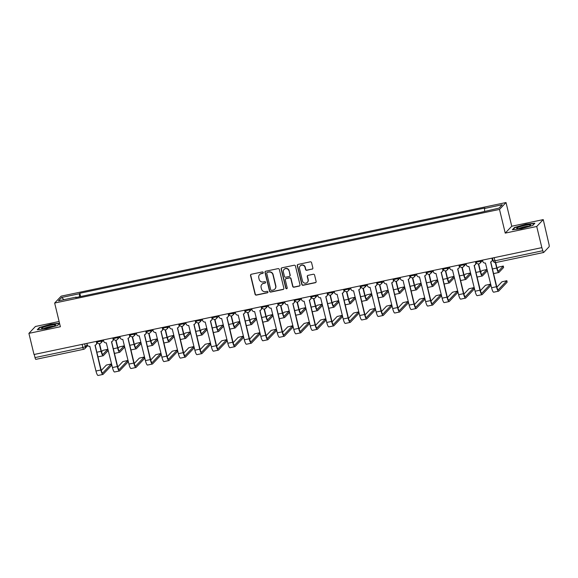 <?xml version="1.0" encoding="UTF-8"?>
<svg xmlns="http://www.w3.org/2000/svg" width="578" height="578" viewBox="0 0 578 578"><rect width="100%" height="100%" fill="white"/><g stroke="black" fill="none" stroke-linecap="round" stroke-linejoin="round"><path stroke-width="0.87" d="M263.25 272.513A0.759 0.737 -136.5 0 0 262.347 271.935L251.329 274.254A1.084 1.048 -136.5 0 0 250.541 275.511L255.086 294.289A1.084 1.048 -136.5 0 0 256.372 295.112L267.397 292.793A0.759 0.737 -136.5 0 0 267.946 291.912A0.759 0.737 -136.5 0 0 267.043 291.334L265.613 291.63A3.468 3.36 -136.5 0 1 261.487 288.993L261.111 287.425A3.468 3.36 -136.5 0 1 263.619 283.393L265.049 283.09A0.759 0.737 -136.5 0 0 265.598 282.209A0.759 0.737 -136.5 0 0 264.695 281.631L263.272 281.934A3.468 3.36 -136.5 0 1 259.139 279.29L258.763 277.729A3.468 3.36 -136.5 0 1 261.278 273.69L262.701 273.394A0.759 0.737 -136.5 0 0 263.25 272.513M312.069 269.196A1.084 1.048 -136.5 0 0 312.857 267.932L311.578 262.665A1.084 1.048 -136.5 0 0 310.292 261.841L298.053 264.421A1.084 1.048 -136.5 0 0 297.265 265.678L301.81 284.448A1.084 1.048 -136.5 0 0 303.096 285.279L315.335 282.7A1.084 1.048 -136.5 0 0 316.123 281.443L314.584 275.077A1.084 1.048 -136.5 0 0 313.29 274.254L308.06 275.352A1.084 1.048 -136.5 0 0 307.272 276.616L308.038 279.774A2.897 2.803 -136.5 0 1 304.548 283.09A2.897 2.803 -136.5 0 1 302.489 280.937L299.498 268.582A2.897 2.803 -136.5 0 1 302.98 265.259A2.897 2.803 -136.5 0 1 305.047 267.412L305.545 269.471A1.084 1.048 -136.5 0 0 306.831 270.294L312.257 268.994A1.084 1.048 -136.5 0 0 312.691 268.792M499.5 209.417L505.237 233.115L536.724 226.482L541.839 247.63L34.015 354.509L28.9 333.369L60.387 326.736L54.657 303.045L499.5 209.417L506.025 202.538L61.174 296.16L54.657 303.045M279.326 269.456A1.084 1.048 -136.5 0 0 278.032 268.633L265.793 271.205A1.084 1.048 -136.5 0 0 265.013 272.469L269.55 291.24A1.084 1.048 -136.5 0 0 270.844 292.063L283.083 289.491A1.084 1.048 -136.5 0 0 283.863 288.227L279.326 269.456M281.927 267.809L294.166 265.237A1.084 1.048 -136.5 0 1 295.452 266.061L299.996 284.831A1.084 1.048 -136.5 0 1 299.209 286.096L293.971 287.201A1.084 1.048 -136.5 0 1 292.685 286.37L290.842 278.762A1.084 1.048 -136.5 0 0 289.549 277.931L286.074 278.668A1.084 1.048 -136.5 0 0 285.294 279.925L287.208 287.851A0.759 0.737 -136.5 0 1 286.298 288.725A0.759 0.737 -136.5 0 1 285.756 288.162L281.139 269.073A1.084 1.048 -136.5 0 1 281.927 267.809M536.724 226.482L543.241 219.604L548.963 244.241A2.211 0.462 78.1 0 1 549.1 246.77L543.717 252.449A2.211 0.462 78.1 0 1 543.66 252.485L495.794 262.556A2.211 0.462 -101.9 0 1 494.963 260.801L542.829 250.722A2.211 0.462 78.1 0 0 543.66 252.485M59.122 321.498L35.417 326.483L28.9 333.369M543.241 219.604L511.754 226.229L506.025 202.538M541.839 247.63L542.829 250.722M35.894 359.328A2.211 0.462 -101.9 0 1 35.836 359.364A2.211 0.462 -101.9 0 1 35.005 357.601L82.871 347.53L85.363 346.684L87.22 344.719M34.239 354.466L35.005 357.601M76.361 297.446L76.18 297.106L58.436 300.842L61.629 297.475L79.381 293.74L79.54 296.781M484.639 211.143L484.494 208.47L484.942 208.001L79.822 293.263L79.381 293.74M484.494 208.47L502.246 204.735L499.052 208.109L480.853 212.314L75.74 297.576L76.18 297.106M59.541 323.239L50.654 324.244L39.398 327.509L37.281 329.742L46.421 328.716L57.677 325.45L59.585 323.434M505.237 233.115L511.754 226.229M534.86 223.224L525.727 224.257L514.471 227.522L512.346 229.755L521.486 228.729L532.743 225.463L534.86 223.224M80.617 296.55L79.822 293.263M61.629 297.475L63.999 299.671M39.506 327.928L39.398 327.509M514.572 227.949L514.471 227.522M263.163 273.076A0.759 0.737 -136.5 0 1 262.889 273.192L261.466 273.495A3.468 3.36 -136.5 0 0 259.753 274.442L259.565 274.644M261.913 284.347L262.101 284.145A3.468 3.36 -136.5 0 1 263.814 283.191L265.237 282.888A0.759 0.737 -136.5 0 0 265.504 282.772M250.895 274.456A1.084 1.048 -136.5 0 0 250.736 275.309L255.274 294.086A1.084 1.048 -136.5 0 0 256.567 294.91L267.585 292.591A0.759 0.737 -136.5 0 0 267.852 292.475M265.367 271.407A1.084 1.048 -136.5 0 0 265.201 272.267L269.745 291.037A1.084 1.048 -136.5 0 0 271.031 291.861L283.271 289.289A1.084 1.048 -136.5 0 0 283.704 289.087M267.289 272.426A0.759 0.737 -136.5 0 0 266.74 273.307L270.728 289.788A0.759 0.737 -136.5 0 0 271.631 290.366L273.134 290.048A3.468 3.36 -136.5 0 0 275.648 286.016L272.924 274.745A3.468 3.36 -136.5 0 0 268.792 272.108L267.484 272.224A0.759 0.737 -136.5 0 0 267.108 272.433L266.92 272.635M274.846 289.094L275.034 288.892A3.468 3.36 -136.5 0 0 275.836 285.814L275.648 286.016M267.484 272.224L268.987 271.906A3.468 3.36 -136.5 0 1 273.112 274.55L275.836 285.814M285.539 278.964L285.734 278.762A1.084 1.048 -136.5 0 1 286.269 278.466L289.744 277.736A1.084 1.048 -136.5 0 1 291.03 278.56L292.873 286.175A1.084 1.048 -136.5 0 0 294.159 286.999L299.397 285.893A1.084 1.048 -136.5 0 0 299.83 285.691M281.493 268.019A1.084 1.048 -136.5 0 0 281.327 268.871L285.951 287.96A0.759 0.737 -136.5 0 0 287.121 288.415M288.928 270.858A2.897 2.803 -136.5 0 0 284.051 269.449A2.897 2.803 -136.5 0 0 283.379 272.028L284.434 276.378A1.084 1.048 -136.5 0 0 285.72 277.209L289.195 276.472A1.084 1.048 -136.5 0 0 289.983 275.215L289.123 270.656A2.897 2.803 -136.5 0 0 284.239 269.247L284.051 269.449M289.73 276.176L289.925 275.973A1.084 1.048 -136.5 0 0 290.17 275.012L289.983 275.215M289.123 270.656L290.17 275.012M300.163 266.003L300.358 265.801A2.897 2.803 -136.5 0 1 305.235 267.209L305.733 269.269A1.084 1.048 -136.5 0 0 307.019 270.099L312.257 268.994M307.366 282.346L307.554 282.151A2.897 2.803 -136.5 0 0 308.226 279.571L308.038 279.774M307.626 275.562A1.084 1.048 -136.5 0 0 307.46 276.414L308.226 279.571M297.619 264.623A1.084 1.048 -136.5 0 0 297.46 265.475L301.998 284.253A1.084 1.048 -136.5 0 0 303.291 285.077L315.53 282.498A1.084 1.048 -136.5 0 0 315.964 282.295M107.696 349.3L107.992 350.767L107.696 349.3L102.797 350.413L101.518 351.764M99.25 343.744L101.085 351.323A5.578 1.163 78.1 0 0 103.195 355.766A5.578 1.163 78.1 0 0 103.346 355.672L107.992 350.767M107.66 349.387L103.014 354.292A4.14 0.86 -101.9 0 1 102.898 354.365A4.14 0.86 -101.9 0 1 101.331 351.063L99.553 343.715M97.892 356.554A5.578 1.163 78.1 0 0 98.332 356.785L103.195 355.766M111.243 363.967L111.54 365.433L111.243 363.967L106.345 365.072L101.266 370.44M86.895 343.383L87.199 344.618A2.211 2.139 -136.5 0 0 89.821 346.301L95.97 371.025A5.578 1.163 78.1 0 0 98.079 375.462L102.942 374.443A5.578 1.163 78.1 0 0 103.094 374.349L111.54 365.433M96.598 341.338L96.851 342.378A2.211 2.139 43.5 0 1 96.338 344.344L96.093 344.604A2.211 2.139 -136.5 0 0 96.598 342.638L96.851 342.378M111.207 364.053L102.754 372.969A4.14 0.86 -101.9 0 1 102.646 373.034A4.14 0.86 -101.9 0 1 101.078 369.739L95.139 345.174M96.093 344.604A2.211 2.139 -136.5 0 1 95.002 345.211L100.832 369.999A5.578 1.163 78.1 0 0 102.942 374.443M96.302 341.403L96.598 342.638M124.183 345.832L124.48 347.299L124.183 345.832L119.285 346.945L117.999 348.296M115.737 340.269L117.572 347.855A5.578 1.163 78.1 0 0 119.682 352.298A5.578 1.163 78.1 0 0 119.827 352.204L124.48 347.299M124.14 345.919L119.494 350.824A4.14 0.86 -101.9 0 1 119.386 350.889A4.14 0.86 -101.9 0 1 117.818 347.595L116.041 340.247M114.372 353.086A5.578 1.163 78.1 0 0 114.82 353.317L119.682 352.298M140.664 342.364L140.96 343.831L140.664 342.364L135.765 343.469L134.486 344.828M132.218 336.801L134.053 344.387A5.578 1.163 78.1 0 0 136.162 348.83A5.578 1.163 78.1 0 0 136.314 348.736L140.96 343.831M140.627 342.451L135.982 347.356A4.14 0.86 -101.9 0 1 135.866 347.421A4.14 0.86 -101.9 0 1 134.298 344.127L132.521 336.779M130.859 349.618A5.578 1.163 78.1 0 0 131.3 349.849L136.162 348.83M42.021 328.593A7.174 0.997 -13.6 0 0 49.051 327.603A7.174 0.997 -13.6 0 0 55.409 325.291A7.174 0.997 -13.6 0 0 55.156 324.785A7.174 0.997 -13.6 0 0 46.442 326.223A7.174 0.997 -13.6 0 0 41.883 328.564A7.174 0.997 -13.6 0 0 42.021 328.593M37.852 329.677L39.738 327.69L50.64 324.525L59.498 323.528L57.677 325.45M53.653 326.202A5.433 0.759 -13.6 0 0 48.646 326.924A5.433 0.759 -13.6 0 0 43.863 328.564M517.093 228.606A7.174 0.997 -13.6 0 0 524.123 227.616A7.174 0.997 -13.6 0 0 530.481 225.304A7.174 0.997 -13.6 0 0 530.221 224.799A7.174 0.997 -13.6 0 0 521.508 226.236A7.174 0.997 -13.6 0 0 516.949 228.577A7.174 0.997 -13.6 0 0 517.093 228.606M512.917 229.69L514.803 227.703L525.713 224.539L534.563 223.541L532.743 225.463M528.718 226.215A5.433 0.759 -13.6 0 0 523.711 226.937A5.433 0.759 -13.6 0 0 518.928 228.577M127.731 360.499L128.027 361.965L127.731 360.499L122.832 361.604L117.746 366.972M103.383 339.915L103.679 341.15A2.211 2.139 -136.5 0 0 106.309 342.826L112.457 367.55A5.578 1.163 78.1 0 0 114.567 371.994L119.422 370.975A5.578 1.163 78.1 0 0 119.574 370.881L128.027 361.965M113.078 337.87L113.331 338.91A2.211 2.139 43.5 0 1 112.818 340.876L112.573 341.136A2.211 2.139 -136.5 0 0 113.086 339.17L113.331 338.91M127.687 360.585L119.241 369.501A4.14 0.86 -101.9 0 1 119.126 369.566A4.14 0.86 -101.9 0 1 117.565 366.271L111.619 341.706M112.573 341.136A2.211 2.139 -136.5 0 1 111.482 341.743L117.32 366.531A5.578 1.163 78.1 0 0 119.422 370.975M112.782 337.935L113.086 339.17M144.211 357.031L144.507 358.497L144.211 357.031L139.312 358.136L134.233 363.497M119.863 336.439L120.166 337.682A2.211 2.139 -136.5 0 0 122.789 339.358L128.937 364.082A5.578 1.163 78.1 0 0 131.047 368.526L135.909 367.5A5.578 1.163 78.1 0 0 136.061 367.413L144.507 358.497M129.566 334.402L129.819 335.442A2.211 2.139 43.5 0 1 129.306 337.4L129.06 337.66A2.211 2.139 -136.5 0 0 129.566 335.702L129.819 335.442M144.175 357.11L135.722 366.033A4.14 0.86 -101.9 0 1 135.613 366.098A4.14 0.86 -101.9 0 1 134.045 362.803L128.106 338.238M129.06 337.66A2.211 2.139 -136.5 0 1 127.969 338.267L133.8 363.063A5.578 1.163 78.1 0 0 135.909 367.5M129.27 334.46L129.566 335.702M157.151 338.896L157.447 340.363L157.151 338.896L152.252 340.001L150.966 341.352M148.705 333.333L150.54 340.919A5.578 1.163 78.1 0 0 152.65 345.355A5.578 1.163 78.1 0 0 152.794 345.268L157.447 340.363M157.108 338.983L152.462 343.888A4.14 0.86 -101.9 0 1 152.354 343.953A4.14 0.86 -101.9 0 1 150.786 340.652L149.008 333.311M147.339 346.15A5.578 1.163 78.1 0 0 147.787 346.381L152.65 345.355M173.631 335.428L173.927 336.895L173.631 335.428L168.733 336.533L167.454 337.884M165.185 329.865L167.02 337.444A5.578 1.163 78.1 0 0 169.13 341.887A5.578 1.163 78.1 0 0 169.282 341.8L173.927 336.895M173.595 335.515L168.942 340.42A4.14 0.86 -101.9 0 1 168.834 340.485A4.14 0.86 -101.9 0 1 167.266 337.184L165.489 329.836M163.827 342.682A5.578 1.163 78.1 0 0 164.268 342.913L169.13 341.887M190.111 331.96L190.415 333.427L190.111 331.96L185.22 333.065L183.934 334.416M181.673 326.397L183.508 333.976A5.578 1.163 78.1 0 0 185.61 338.419A5.578 1.163 78.1 0 0 185.762 338.332L190.415 333.427M190.075 332.039L185.43 336.945A4.14 0.86 -101.9 0 1 185.321 337.017A4.14 0.86 -101.9 0 1 183.753 333.716L181.976 326.368M180.307 339.207A5.578 1.163 78.1 0 0 180.755 339.445L185.61 338.419M160.698 353.555L160.995 355.022L160.698 353.555L155.8 354.668L150.714 360.029M136.35 332.971L136.646 334.214A2.211 2.139 -136.5 0 0 139.276 335.89L145.425 360.614A5.578 1.163 78.1 0 0 147.535 365.058L152.39 364.032A5.578 1.163 78.1 0 0 152.541 363.945L160.995 355.022M146.046 330.934L146.299 331.967A2.211 2.139 43.5 0 1 145.786 333.932L145.54 334.192A2.211 2.139 -136.5 0 0 146.053 332.234L146.299 331.967M160.655 353.642L152.209 362.565A4.14 0.86 -101.9 0 1 152.093 362.63A4.14 0.86 -101.9 0 1 150.533 359.328L144.587 334.77M145.54 334.192A2.211 2.139 -136.5 0 1 144.449 334.799L150.28 359.588A5.578 1.163 78.1 0 0 152.39 364.032M145.75 330.992L146.053 332.234M177.179 350.087L177.475 351.554L177.179 350.087L172.28 351.2L167.201 356.561M152.83 329.503L153.134 330.739A2.211 2.139 -136.5 0 0 155.757 332.422L161.905 357.146A5.578 1.163 78.1 0 0 164.015 361.59L168.877 360.564A5.578 1.163 78.1 0 0 169.029 360.477L177.475 351.554M162.534 327.459L162.779 328.499A2.211 2.139 43.5 0 1 162.274 330.464L162.028 330.724A2.211 2.139 -136.5 0 0 162.534 328.759L162.779 328.499M177.143 350.174L168.689 359.097A4.14 0.86 -101.9 0 1 168.581 359.162A4.14 0.86 -101.9 0 1 167.013 355.86L161.074 331.295M162.028 330.724A2.211 2.139 -136.5 0 1 160.937 331.331L166.767 356.12A5.578 1.163 78.1 0 0 168.877 360.564M162.237 327.524L162.534 328.759M193.659 346.619L193.962 348.086L193.659 346.619L188.768 347.725L183.681 353.093M169.318 326.035L169.614 327.271A2.211 2.139 -136.5 0 0 172.244 328.954L178.392 353.678A5.578 1.163 78.1 0 0 180.495 358.122L185.357 357.096A5.578 1.163 78.1 0 0 185.509 357.009L193.962 348.086M179.014 323.991L179.267 325.031A2.211 2.139 43.5 0 1 178.754 326.996L178.508 327.256A2.211 2.139 -136.5 0 0 179.021 325.291L179.267 325.031M193.623 346.706L185.177 355.622A4.14 0.86 -101.9 0 1 185.061 355.694A4.14 0.86 -101.9 0 1 183.501 352.392L177.554 327.827M178.508 327.256A2.211 2.139 -136.5 0 1 177.417 327.863L183.248 352.652A5.578 1.163 78.1 0 0 185.357 357.096M178.718 324.056L179.021 325.291M206.599 328.485L206.895 329.951L206.599 328.485L201.7 329.597L200.421 330.948M198.153 322.929L199.988 330.508A5.578 1.163 78.1 0 0 202.098 334.951A5.578 1.163 78.1 0 0 202.249 334.857L206.895 329.951M206.563 328.571L201.91 333.477A4.14 0.86 -101.9 0 1 201.801 333.542A4.14 0.86 -101.9 0 1 200.234 330.248L198.456 322.9M196.795 335.739A5.578 1.163 78.1 0 0 197.235 335.97L202.098 334.951M210.146 343.151L210.443 344.618L210.146 343.151L205.248 344.257L200.169 349.625M185.798 322.567L186.102 323.803A2.211 2.139 -136.5 0 0 188.724 325.486L194.873 350.21A5.578 1.163 78.1 0 0 196.982 354.646L201.845 353.628A5.578 1.163 78.1 0 0 201.989 353.534L210.443 344.618M195.501 320.523L195.747 321.563A2.211 2.139 43.5 0 1 195.241 323.528L194.996 323.788A2.211 2.139 -136.5 0 0 195.501 321.823L195.747 321.563M210.11 343.238L201.657 352.154A4.14 0.86 -101.9 0 1 201.549 352.219A4.14 0.86 -101.9 0 1 199.981 348.924L194.042 324.359M194.996 323.788A2.211 2.139 -136.5 0 1 193.905 324.395L199.735 349.184A5.578 1.163 78.1 0 0 201.845 353.628M195.205 320.588L195.501 321.823M223.079 325.017L223.375 326.483L223.079 325.017L218.181 326.129L216.902 327.48M214.64 319.453L216.475 327.04A5.578 1.163 78.1 0 0 218.578 331.483A5.578 1.163 78.1 0 0 218.73 331.389L223.375 326.483M223.043 325.103L218.397 330.009A4.14 0.86 -101.9 0 1 218.289 330.074A4.14 0.86 -101.9 0 1 216.721 326.78L214.944 319.432M213.275 332.271A5.578 1.163 78.1 0 0 213.723 332.502L218.578 331.483M226.627 339.683L226.923 341.15L226.627 339.683L221.728 340.789L216.649 346.157M202.286 319.092L202.582 320.335A2.211 2.139 -136.5 0 0 205.212 322.011L211.36 346.735A5.578 1.163 78.1 0 0 213.463 351.178L218.325 350.16A5.578 1.163 78.1 0 0 218.477 350.066L226.923 341.15M211.981 317.055L212.234 318.095A2.211 2.139 43.5 0 1 211.721 320.053L211.476 320.32A2.211 2.139 -136.5 0 0 211.989 318.355L212.234 318.095M226.59 339.763L218.144 348.686A4.14 0.86 -101.9 0 1 218.029 348.751A4.14 0.86 -101.9 0 1 216.468 345.456L210.522 320.891M211.476 320.32A2.211 2.139 -136.5 0 1 210.385 320.927L216.215 345.716A5.578 1.163 78.1 0 0 218.325 350.16M211.685 317.12L211.989 318.355M239.567 321.549L239.863 323.015L239.567 321.549L234.668 322.654L233.389 324.005M231.121 315.985L232.956 323.572A5.578 1.163 78.1 0 0 235.065 328.008A5.578 1.163 78.1 0 0 235.217 327.921L239.863 323.015M239.53 321.635L234.878 326.541A4.14 0.86 -101.9 0 1 234.769 326.606A4.14 0.86 -101.9 0 1 233.201 323.312L231.424 315.964M229.762 328.803A5.578 1.163 78.1 0 0 230.203 329.034L235.065 328.008M243.114 336.208L243.41 337.682L243.114 336.208L238.215 337.321L233.136 342.682M218.766 315.624L219.069 316.867A2.211 2.139 -136.5 0 0 221.692 318.543L227.84 343.267A5.578 1.163 78.1 0 0 229.95 347.71L234.812 346.684A5.578 1.163 78.1 0 0 234.957 346.598L243.41 337.682M228.469 313.587L228.715 314.627A2.211 2.139 43.5 0 1 228.209 316.585L227.963 316.845A2.211 2.139 -136.5 0 0 228.469 314.887L228.715 314.627M243.078 336.295L234.625 345.218A4.14 0.86 -101.9 0 1 234.516 345.283A4.14 0.86 -101.9 0 1 232.948 341.981L227.01 317.423M227.963 316.845A2.211 2.139 -136.5 0 1 226.872 317.452L232.703 342.248A5.578 1.163 78.1 0 0 234.812 346.684M228.173 313.644L228.469 314.887M256.047 318.081L256.343 319.547L256.047 318.081L251.148 319.186L249.869 320.537M247.608 312.517L249.443 320.096A5.578 1.163 78.1 0 0 251.546 324.54A5.578 1.163 78.1 0 0 251.697 324.453L256.343 319.547M256.011 318.167L251.365 323.073A4.14 0.86 -101.9 0 1 251.249 323.138A4.14 0.86 -101.9 0 1 249.689 319.836L247.911 312.488M246.242 325.335A5.578 1.163 78.1 0 0 246.69 325.566L251.546 324.54M259.594 332.74L259.89 334.207L259.594 332.74L254.696 333.853L249.617 339.214M235.253 312.156L235.549 313.392A2.211 2.139 -136.5 0 0 238.179 315.075L244.328 339.799A5.578 1.163 78.1 0 0 246.43 344.242L251.293 343.216A5.578 1.163 78.1 0 0 251.444 343.13L259.89 334.207M244.949 310.119L245.202 311.152A2.211 2.139 43.5 0 1 244.689 313.117L244.443 313.377A2.211 2.139 -136.5 0 0 244.956 311.412L245.202 311.152M259.558 332.827L251.112 341.75A4.14 0.86 -101.9 0 1 250.996 341.815A4.14 0.86 -101.9 0 1 249.436 338.513L243.49 313.955M244.443 313.377A2.211 2.139 -136.5 0 1 243.352 313.984L249.183 338.773A5.578 1.163 78.1 0 0 251.293 343.216M244.653 310.176L244.956 311.412M272.534 314.613L272.83 316.079L272.534 314.613L267.636 315.718L266.357 317.069M264.088 309.049L265.923 316.628A5.578 1.163 78.1 0 0 268.033 321.072A5.578 1.163 78.1 0 0 268.185 320.985L272.83 316.079M272.498 314.692L267.845 319.605A4.14 0.86 -101.9 0 1 267.737 319.67A4.14 0.86 -101.9 0 1 266.169 316.368L264.392 309.02M262.73 321.859A5.578 1.163 78.1 0 0 263.171 322.098L268.033 321.072M276.082 329.272L276.378 330.739L276.082 329.272L271.183 330.385L266.097 335.746M251.733 308.688L252.03 309.924A2.211 2.139 -136.5 0 0 254.66 311.607L260.808 336.331A5.578 1.163 78.1 0 0 262.918 340.774L267.78 339.748A5.578 1.163 78.1 0 0 267.925 339.662L276.378 330.739M261.437 306.643L261.682 307.684A2.211 2.139 43.5 0 1 261.177 309.649L260.924 309.909A2.211 2.139 -136.5 0 0 261.437 307.944L261.682 307.684M276.046 329.359L267.592 338.274A4.14 0.86 -101.9 0 1 267.484 338.347A4.14 0.86 -101.9 0 1 265.916 335.045L259.977 310.48M260.924 309.909A2.211 2.139 -136.5 0 1 259.84 310.516L265.67 335.305A5.578 1.163 78.1 0 0 267.78 339.748M261.14 306.708L261.437 307.944M289.014 311.137L289.311 312.604L289.014 311.137L284.116 312.25L282.837 313.601M280.576 305.581L282.411 313.16A5.578 1.163 78.1 0 0 284.513 317.604A5.578 1.163 78.1 0 0 284.665 317.517L289.311 312.604M288.978 311.224L284.333 316.13A4.14 0.86 -101.9 0 1 284.217 316.202A4.14 0.86 -101.9 0 1 282.656 312.9L280.879 305.552M279.21 318.391A5.578 1.163 78.1 0 0 279.658 318.63L284.513 317.604M292.562 325.804L292.858 327.271L292.562 325.804L287.663 326.91L282.584 332.278M268.221 305.22L268.517 306.456A2.211 2.139 -136.5 0 0 271.147 308.139L277.296 332.863A5.578 1.163 78.1 0 0 279.398 337.299L284.26 336.28A5.578 1.163 78.1 0 0 284.412 336.186L292.858 327.271M277.917 303.175L278.17 304.216A2.211 2.139 43.5 0 1 277.657 306.181L277.411 306.441A2.211 2.139 -136.5 0 0 277.924 304.476L278.17 304.216M292.526 325.891L284.08 334.806A4.14 0.86 -101.9 0 1 283.964 334.872A4.14 0.86 -101.9 0 1 282.396 331.577L276.457 307.012M277.411 306.441A2.211 2.139 -136.5 0 1 276.32 307.048L282.151 331.837A5.578 1.163 78.1 0 0 284.26 336.28M277.621 303.24L277.924 304.476M305.502 307.669L305.798 309.136L305.502 307.669L300.603 308.782L299.325 310.133M297.056 302.113L298.891 309.692A5.578 1.163 78.1 0 0 301.001 314.136A5.578 1.163 78.1 0 0 301.152 314.042L305.798 309.136M305.466 307.756L300.813 312.662A4.14 0.86 -101.9 0 1 300.704 312.727A4.14 0.86 -101.9 0 1 299.137 309.432L297.359 302.084M295.698 314.923A5.578 1.163 78.1 0 0 296.138 315.154L301.001 314.136M309.049 322.336L309.346 323.803L309.049 322.336L304.151 323.442L299.064 328.81M284.701 301.752L284.997 302.988A2.211 2.139 -136.5 0 0 287.627 304.664L293.776 329.388A5.578 1.163 78.1 0 0 295.885 333.831L300.748 332.812A5.578 1.163 78.1 0 0 300.892 332.718L309.346 323.803M294.397 299.707L294.65 300.748A2.211 2.139 43.5 0 1 294.144 302.713L293.891 302.973A2.211 2.139 -136.5 0 0 294.404 301.008L294.65 300.748M309.013 322.423L300.56 331.339A4.14 0.86 -101.9 0 1 300.452 331.404A4.14 0.86 -101.9 0 1 298.884 328.109L292.938 303.544M293.891 302.973A2.211 2.139 -136.5 0 1 292.808 303.58L298.638 328.369A5.578 1.163 78.1 0 0 300.748 332.812M294.108 299.772L294.404 301.008M321.982 304.201L322.278 305.668L321.982 304.201L317.084 305.314L315.805 306.665M313.543 298.638L315.371 306.224A5.578 1.163 78.1 0 0 317.481 310.668A5.578 1.163 78.1 0 0 317.633 310.574L322.278 305.668M321.946 304.288L317.3 309.194A4.14 0.86 -101.9 0 1 317.185 309.259A4.14 0.86 -101.9 0 1 315.624 305.964L313.847 298.616M312.178 311.455A5.578 1.163 78.1 0 0 312.626 311.687L317.481 310.668M325.53 318.868L325.826 320.335L325.53 318.868L320.631 319.974L315.552 325.342M301.181 298.277L301.485 299.52A2.211 2.139 -136.5 0 0 304.115 301.196L310.256 325.92A5.578 1.163 78.1 0 0 312.366 330.363L317.228 329.344A5.578 1.163 78.1 0 0 317.38 329.25L325.826 320.335M310.885 296.239L311.137 297.28A2.211 2.139 43.5 0 1 310.624 299.238L310.379 299.505A2.211 2.139 -136.5 0 0 310.892 297.54L311.137 297.28M325.493 318.948L317.047 327.871A4.14 0.86 -101.9 0 1 316.932 327.936A4.14 0.86 -101.9 0 1 315.364 324.641L309.425 300.076M310.379 299.505A2.211 2.139 -136.5 0 1 309.288 300.105L315.118 324.901A5.578 1.163 78.1 0 0 317.228 329.344M310.588 296.297L310.892 297.54M338.47 300.733L338.766 302.2L338.47 300.733L333.571 301.839L332.292 303.19M330.024 295.17L331.859 302.756A5.578 1.163 78.1 0 0 333.968 307.193A5.578 1.163 78.1 0 0 334.113 307.106L338.766 302.2M338.433 300.82L333.781 305.726A4.14 0.86 -101.9 0 1 333.672 305.791A4.14 0.86 -101.9 0 1 332.104 302.489L330.327 295.148M328.658 307.987A5.578 1.163 78.1 0 0 329.106 308.219L333.968 307.193M342.017 315.393L342.313 316.86L342.017 315.393L337.119 316.506L332.032 321.867M317.669 294.809L317.965 296.052A2.211 2.139 -136.5 0 0 320.595 297.728L326.743 322.452A5.578 1.163 78.1 0 0 328.853 326.895L333.716 325.869A5.578 1.163 78.1 0 0 333.86 325.782L342.313 316.86M327.365 292.771L327.618 293.812A2.211 2.139 43.5 0 1 327.112 295.77L326.859 296.03A2.211 2.139 -136.5 0 0 327.372 294.072L327.618 293.812M341.981 315.48L333.528 324.403A4.14 0.86 -101.9 0 1 333.419 324.468A4.14 0.86 -101.9 0 1 331.851 321.166L325.905 296.608M326.859 296.03A2.211 2.139 -136.5 0 1 325.775 296.637L331.606 321.433A5.578 1.163 78.1 0 0 333.716 325.869M327.076 292.829L327.372 294.072M354.95 297.265L355.246 298.732L354.95 297.265L350.051 298.371L348.772 299.722M346.511 291.702L348.339 299.281A5.578 1.163 78.1 0 0 350.449 303.725A5.578 1.163 78.1 0 0 350.6 303.638L355.246 298.732M354.914 297.352L350.268 302.258A4.14 0.86 -101.9 0 1 350.152 302.323A4.14 0.86 -101.9 0 1 348.592 299.021L346.814 291.673M345.145 304.519A5.578 1.163 78.1 0 0 345.586 304.751L350.449 303.725M358.497 311.925L358.794 313.392L358.497 311.925L353.599 313.038L348.52 318.399M334.149 291.341L334.452 292.576A2.211 2.139 -136.5 0 0 337.082 294.26L343.224 318.984A5.578 1.163 78.1 0 0 345.333 323.427L350.196 322.401A5.578 1.163 78.1 0 0 350.347 322.314L358.794 313.392M343.852 289.303L344.105 290.337A2.211 2.139 43.5 0 1 343.592 292.302L343.346 292.562A2.211 2.139 -136.5 0 0 343.852 290.597L344.105 290.337M358.461 312.012L350.008 320.935A4.14 0.86 -101.9 0 1 349.9 321A4.14 0.86 -101.9 0 1 348.332 317.698L342.393 293.14M343.346 292.562A2.211 2.139 -136.5 0 1 342.255 293.169L348.086 317.958A5.578 1.163 78.1 0 0 350.196 322.401M343.556 289.361L343.852 290.597M371.437 293.797L371.733 295.264L371.437 293.797L366.539 294.903L365.26 296.254M362.991 288.234L364.826 295.813A5.578 1.163 78.1 0 0 366.936 300.257A5.578 1.163 78.1 0 0 367.081 300.17L371.733 295.264M371.401 293.877L366.748 298.783A4.14 0.86 -101.9 0 1 366.64 298.855A4.14 0.86 -101.9 0 1 365.072 295.553L363.295 288.205M361.626 301.044A5.578 1.163 78.1 0 0 362.074 301.283L366.936 300.257M374.985 308.457L375.281 309.924L374.985 308.457L370.086 309.562L365 314.931M350.636 287.873L350.933 289.108A2.211 2.139 -136.5 0 0 353.563 290.792L359.711 315.516A5.578 1.163 78.1 0 0 361.821 319.959L366.676 318.933A5.578 1.163 78.1 0 0 366.828 318.846L375.281 309.924M360.332 285.828L360.585 286.869A2.211 2.139 43.5 0 1 360.08 288.834L359.827 289.094A2.211 2.139 -136.5 0 0 360.34 287.129L360.585 286.869M374.941 308.544L366.495 317.459A4.14 0.86 -101.9 0 1 366.387 317.532A4.14 0.86 -101.9 0 1 364.819 314.23L358.873 289.665M359.827 289.094A2.211 2.139 -136.5 0 1 358.743 289.701L364.574 314.49A5.578 1.163 78.1 0 0 366.676 318.933M360.043 285.893L360.34 287.129M387.917 290.322L388.214 291.789L387.917 290.322L383.019 291.435L381.74 292.786M379.479 284.766L381.307 292.345A5.578 1.163 78.1 0 0 383.416 296.789A5.578 1.163 78.1 0 0 383.568 296.695L388.214 291.789M387.881 290.409L383.236 295.315A4.14 0.86 -101.9 0 1 383.12 295.38A4.14 0.86 -101.9 0 1 381.559 292.085L379.782 284.737M378.113 297.576A5.578 1.163 78.1 0 0 378.554 297.807L383.416 296.789M391.465 304.989L391.761 306.456L391.465 304.989L386.566 306.094L381.487 311.463M367.117 284.405L367.42 285.64A2.211 2.139 -136.5 0 0 370.043 287.324L376.191 312.048A5.578 1.163 78.1 0 0 378.301 316.484L383.163 315.465A5.578 1.163 78.1 0 0 383.315 315.371L391.761 306.456M376.82 282.36L377.073 283.401A2.211 2.139 43.5 0 1 376.56 285.366L376.314 285.626A2.211 2.139 -136.5 0 0 376.82 283.661L377.073 283.401M391.429 305.076L382.976 313.991A4.14 0.86 -101.9 0 1 382.867 314.056A4.14 0.86 -101.9 0 1 381.299 310.762L375.36 286.197M376.314 285.626A2.211 2.139 -136.5 0 1 375.223 286.233L381.054 311.022A5.578 1.163 78.1 0 0 383.163 315.465M376.524 282.425L376.82 283.661M404.405 286.854L404.701 288.321L404.405 286.854L399.506 287.967L398.228 289.318M395.959 281.291L397.794 288.877A5.578 1.163 78.1 0 0 399.904 293.321A5.578 1.163 78.1 0 0 400.048 293.227L404.701 288.321M404.362 286.941L399.716 291.847A4.14 0.86 -101.9 0 1 399.608 291.912A4.14 0.86 -101.9 0 1 398.04 288.617L396.262 281.269M394.593 294.108A5.578 1.163 78.1 0 0 395.041 294.339L399.904 293.321M407.952 301.521L408.249 302.988L407.952 301.521L403.054 302.626L397.967 307.995M383.604 280.937L383.9 282.172A2.211 2.139 -136.5 0 0 386.53 283.849L392.679 308.573A5.578 1.163 78.1 0 0 394.788 313.016L399.644 311.997A5.578 1.163 78.1 0 0 399.795 311.903L408.249 302.988M393.3 278.892L393.553 279.933A2.211 2.139 43.5 0 1 393.04 281.898L392.794 282.158A2.211 2.139 -136.5 0 0 393.307 280.193L393.553 279.933M407.909 301.608L399.463 310.523A4.14 0.86 -101.9 0 1 399.347 310.588A4.14 0.86 -101.9 0 1 397.787 307.294L391.841 282.729M392.794 282.158A2.211 2.139 -136.5 0 1 391.711 282.765L397.541 307.554A5.578 1.163 78.1 0 0 399.644 311.997M393.004 278.957L393.307 280.193M420.885 283.386L421.181 284.853L420.885 283.386L415.987 284.492L414.708 285.85M412.439 277.823L414.274 285.409A5.578 1.163 78.1 0 0 416.384 289.853A5.578 1.163 78.1 0 0 416.536 289.759L421.181 284.853M420.849 283.473L416.203 288.379A4.14 0.86 -101.9 0 1 416.088 288.444A4.14 0.86 -101.9 0 1 414.527 285.149L412.75 277.801M411.081 290.64A5.578 1.163 78.1 0 0 411.522 290.871L416.384 289.853M424.433 298.053L424.729 299.52L424.433 298.053L419.534 299.158L414.455 304.519M400.084 277.462L400.388 278.704A2.211 2.139 -136.5 0 0 403.01 280.381L409.159 305.105A5.578 1.163 78.1 0 0 411.269 309.548L416.131 308.522A5.578 1.163 78.1 0 0 416.283 308.435L424.729 299.52M409.788 275.424L410.04 276.465A2.211 2.139 43.5 0 1 409.527 278.423L409.282 278.683A2.211 2.139 -136.5 0 0 409.788 276.725L410.04 276.465M424.397 298.132L415.943 307.055A4.14 0.86 -101.9 0 1 415.835 307.12A4.14 0.86 -101.9 0 1 414.267 303.826L408.328 279.261M409.282 278.683A2.211 2.139 -136.5 0 1 408.191 279.29L414.021 304.086A5.578 1.163 78.1 0 0 416.131 308.522M409.491 275.482L409.788 276.725M437.373 279.918L437.669 281.385L437.373 279.918L432.474 281.024L431.188 282.375M428.927 274.355L430.762 281.941A5.578 1.163 78.1 0 0 432.871 286.377A5.578 1.163 78.1 0 0 433.016 286.291L437.669 281.385M437.329 280.005L432.684 284.911A4.14 0.86 -101.9 0 1 432.575 284.976A4.14 0.86 -101.9 0 1 431.007 281.674L429.23 274.333M427.561 287.172A5.578 1.163 78.1 0 0 428.009 287.403L432.871 286.377M440.92 294.578L441.216 296.044L440.92 294.578L436.022 295.69L430.935 301.051M416.572 273.994L416.868 275.229A2.211 2.139 -136.5 0 0 419.498 276.913L425.646 301.637A5.578 1.163 78.1 0 0 427.756 306.08L432.611 305.054A5.578 1.163 78.1 0 0 432.763 304.967L441.216 296.044M426.268 271.956L426.521 272.989A2.211 2.139 43.5 0 1 426.008 274.955L425.762 275.215A2.211 2.139 -136.5 0 0 426.275 273.257L426.521 272.989M440.877 294.664L432.431 303.587A4.14 0.86 -101.9 0 1 432.315 303.652A4.14 0.86 -101.9 0 1 430.755 300.35L424.808 275.793M425.762 275.215A2.211 2.139 -136.5 0 1 424.678 275.822L430.509 300.611A5.578 1.163 78.1 0 0 432.611 305.054M425.972 272.014L426.275 273.257M453.853 276.45L454.149 277.917L453.853 276.45L448.954 277.556L447.675 278.907M445.407 270.887L447.242 278.466A5.578 1.163 78.1 0 0 449.352 282.909A5.578 1.163 78.1 0 0 449.503 282.823L454.149 277.917M453.817 276.537L449.171 281.443A4.14 0.86 -101.9 0 1 449.055 281.508A4.14 0.86 -101.9 0 1 447.488 278.206L445.71 270.858M444.049 283.704A5.578 1.163 78.1 0 0 444.489 283.935L449.352 282.909M457.4 291.11L457.697 292.576L457.4 291.11L452.502 292.222L447.423 297.583M433.052 270.526L433.356 271.761A2.211 2.139 -136.5 0 0 435.978 273.445L442.127 298.169A5.578 1.163 78.1 0 0 444.236 302.612L449.099 301.586A5.578 1.163 78.1 0 0 449.25 301.499L457.697 292.576M442.755 268.481L443.008 269.521A2.211 2.139 43.5 0 1 442.495 271.487L442.249 271.747A2.211 2.139 -136.5 0 0 442.755 269.781L443.008 269.521M457.364 291.196L448.911 300.119A4.14 0.86 -101.9 0 1 448.803 300.184A4.14 0.86 -101.9 0 1 447.235 296.882L441.296 272.317M442.249 271.747A2.211 2.139 -136.5 0 1 441.159 272.354L446.989 297.143A5.578 1.163 78.1 0 0 449.099 301.586M442.459 268.546L442.755 269.781M470.34 272.982L470.637 274.449L470.34 272.982L465.442 274.088L464.156 275.439M461.894 267.419L463.729 274.998A5.578 1.163 78.1 0 0 465.839 279.441A5.578 1.163 78.1 0 0 465.984 279.355L470.637 274.449M470.297 273.062L465.651 277.967A4.14 0.86 -101.9 0 1 465.543 278.04A4.14 0.86 -101.9 0 1 463.975 274.738L462.198 267.39M460.529 280.229A5.578 1.163 78.1 0 0 460.977 280.467L465.839 279.441M473.888 287.642L474.184 289.108L473.888 287.642L468.989 288.747L463.903 294.115M449.54 267.058L449.836 268.293A2.211 2.139 -136.5 0 0 452.466 269.977L458.614 294.701A5.578 1.163 78.1 0 0 460.724 299.144L465.579 298.118A5.578 1.163 78.1 0 0 465.731 298.031L474.184 289.108M459.235 265.013L459.488 266.053A2.211 2.139 43.5 0 1 458.975 268.019L458.73 268.279A2.211 2.139 -136.5 0 0 459.243 266.314L459.488 266.053M473.844 287.728L465.398 296.644A4.14 0.86 -101.9 0 1 465.283 296.716A4.14 0.86 -101.9 0 1 463.722 293.414L457.776 268.849M458.73 268.279A2.211 2.139 -136.5 0 1 457.639 268.886L463.477 293.675A5.578 1.163 78.1 0 0 465.579 298.118M458.939 265.078L459.243 266.314M486.82 269.507L487.117 270.974L486.82 269.507L481.922 270.62L480.643 271.971M478.374 263.951L480.21 271.53A5.578 1.163 78.1 0 0 482.319 275.973A5.578 1.163 78.1 0 0 482.471 275.879L487.117 270.974M486.784 269.594L482.139 274.499A4.14 0.86 -101.9 0 1 482.023 274.564A4.14 0.86 -101.9 0 1 480.455 271.27L478.678 263.922M477.016 276.761A5.578 1.163 78.1 0 0 477.457 276.992L482.319 275.973M490.368 284.174L490.664 285.64L490.368 284.174L485.469 285.279L480.39 290.647M466.02 263.59L466.323 264.825A2.211 2.139 -136.5 0 0 468.946 266.509L475.094 291.233A5.578 1.163 78.1 0 0 477.204 295.669L482.066 294.65A5.578 1.163 78.1 0 0 482.218 294.556L490.664 285.64M475.723 261.545L475.969 262.585A2.211 2.139 43.5 0 1 475.463 264.551L475.217 264.811A2.211 2.139 -136.5 0 0 475.723 262.846L475.969 262.585M490.332 284.26L481.879 293.176A4.14 0.86 -101.9 0 1 481.77 293.241A4.14 0.86 -101.9 0 1 480.202 289.946L474.263 265.381M475.217 264.811A2.211 2.139 -136.5 0 1 474.126 265.418L479.957 290.207A5.578 1.163 78.1 0 0 482.066 294.65M475.427 261.61L475.723 262.846M503.308 266.039L503.604 267.506L503.308 266.039L498.409 267.152L497.123 268.503M495.375 262.607L496.697 268.062A5.578 1.163 78.1 0 0 498.8 272.505A5.578 1.163 78.1 0 0 498.951 272.411L503.604 267.506M503.265 266.126L498.619 271.031A4.14 0.86 -101.9 0 1 498.511 271.096A4.14 0.86 -101.9 0 1 496.943 267.802L495.678 262.578M493.496 273.293A5.578 1.163 78.1 0 0 493.944 273.524L498.8 272.505M506.848 280.706L507.152 282.172L506.848 280.706L501.957 281.811L496.87 287.179M482.507 260.114L482.803 261.357A2.211 2.139 -136.5 0 0 485.433 263.033L491.582 287.757A5.578 1.163 78.1 0 0 493.691 292.201L498.547 291.182A5.578 1.163 78.1 0 0 498.698 291.088L507.152 282.172M492.203 258.077L492.456 259.117A2.211 2.139 43.5 0 1 491.943 261.075L491.697 261.343A2.211 2.139 -136.5 0 0 492.21 259.377L492.456 259.117M506.812 280.785L498.366 289.708A4.14 0.86 -101.9 0 1 498.25 289.773A4.14 0.86 -101.9 0 1 496.69 286.478L490.744 261.913M491.697 261.343A2.211 2.139 -136.5 0 1 490.606 261.95L496.437 286.739A5.578 1.163 78.1 0 0 498.547 291.182M491.907 258.142L492.21 259.377M84.677 343.845L85.363 346.684A2.211 2.139 -136.5 0 1 83.759 349.257A2.211 0.462 -101.9 0 1 83.702 349.285A2.211 0.462 -101.9 0 1 82.871 347.53L82.105 344.387M480.282 260.584L480.455 261.292L481.337 260.36M463.802 264.052L463.975 264.767L464.856 263.835M447.314 267.527L447.488 268.235L448.369 267.303M430.834 270.995L431.007 271.703L431.889 270.771M414.347 274.463L414.52 275.171L415.401 274.239M397.866 277.931L398.04 278.639L398.921 277.707M381.379 281.399L381.552 282.115L382.434 281.183M364.899 284.867L365.072 285.583L365.953 284.651M348.411 288.343L348.585 289.051L349.466 288.119M331.931 291.811L332.104 292.519L332.986 291.587M315.451 295.279L315.617 295.987L316.506 295.055M298.963 298.747L299.137 299.455L300.018 298.523M282.483 302.215L282.649 302.93L283.538 301.998M265.996 305.683L266.169 306.398L267.05 305.466M249.515 309.158L249.682 309.866L250.57 308.934M233.028 312.626L233.201 313.334L234.083 312.402M216.548 316.094L216.714 316.802L217.603 315.87M200.06 319.562L200.234 320.27L201.115 319.338M183.58 323.03L183.746 323.745L184.635 322.813M167.093 326.505L167.266 327.213L168.147 326.281M150.612 329.973L150.786 330.681L151.667 329.749M134.125 333.441L134.298 334.149L135.18 333.217M117.645 336.909L117.818 337.617L118.7 336.685M101.157 340.377L101.331 341.092L102.212 340.16M97.104 341.981L101.331 341.092A2.211 2.139 43.5 0 1 99.734 343.657M113.591 338.513L117.818 337.617A2.211 2.139 43.5 0 1 116.214 340.189M130.072 335.038L134.298 334.149A2.211 2.139 43.5 0 1 132.702 336.721M146.559 331.57L150.786 330.681A2.211 2.139 43.5 0 1 149.182 333.253M163.039 328.102L167.266 327.213A2.211 2.139 43.5 0 1 165.669 329.785M179.52 324.634L183.746 323.745A2.211 2.139 43.5 0 1 182.149 326.31M196.007 321.166L200.234 320.27A2.211 2.139 43.5 0 1 198.637 322.842M212.487 317.69L216.714 316.802A2.211 2.139 43.5 0 1 215.117 319.374M228.975 314.222L233.201 313.334A2.211 2.139 43.5 0 1 231.605 315.906M245.455 310.754L249.682 309.866A2.211 2.139 43.5 0 1 248.085 312.438M261.942 307.286L266.169 306.398A2.211 2.139 43.5 0 1 264.572 308.963M278.423 303.818L282.649 302.93A2.211 2.139 43.5 0 1 281.053 305.495M294.91 300.35L299.137 299.455A2.211 2.139 43.5 0 1 297.533 302.027M311.39 296.875L315.617 295.987A2.211 2.139 43.5 0 1 314.02 298.559M327.878 293.407L332.104 292.519A2.211 2.139 43.5 0 1 330.5 295.091M344.358 289.939L348.585 289.051A2.211 2.139 43.5 0 1 346.988 291.623M360.845 286.471L365.072 285.583A2.211 2.139 43.5 0 1 363.468 288.147M377.326 283.003L381.552 282.115A2.211 2.139 43.5 0 1 379.956 284.679M393.813 279.528L398.04 278.639A2.211 2.139 43.5 0 1 396.436 281.211M410.293 276.06L414.52 275.171A2.211 2.139 43.5 0 1 412.923 277.743M426.781 272.592L431.007 271.703A2.211 2.139 43.5 0 1 429.403 274.275M443.261 269.124L447.488 268.235A2.211 2.139 43.5 0 1 445.891 270.807M459.748 265.656L463.975 264.767A2.211 2.139 43.5 0 1 462.371 267.332M476.229 262.188L480.455 261.292A2.211 2.139 43.5 0 1 478.859 263.864M494.197 257.658L494.963 260.801L493.193 260.916A2.211 2.211 0 0 0 495.794 262.556A2.211 0.462 -101.9 0 0 495.852 262.52M493.229 260.844L492.492 258.019M96.844 352.219L101.085 351.323M100.832 369.999L95.97 371.025M113.324 348.751L117.572 347.855M129.812 345.276L134.053 344.387M117.32 366.531L112.457 367.55M133.8 363.063L128.937 364.082M146.292 341.808L150.54 340.919M162.772 338.34L167.02 337.444M179.259 334.872L183.508 333.976M150.28 359.588L145.425 360.614M166.767 356.12L161.905 357.146M183.248 352.652L178.392 353.678M195.74 331.404L199.988 330.508M199.735 349.184L194.873 350.21M212.227 327.936L216.475 327.04M216.215 345.716L211.36 346.735M228.707 324.46L232.956 323.572M232.703 342.248L227.84 343.267M245.195 320.992L249.443 320.096M249.183 338.773L244.328 339.799M261.675 317.524L265.923 316.628M265.67 335.305L260.808 336.331M278.163 314.056L282.411 313.16M282.151 331.837L277.296 332.863M294.643 310.588L298.891 309.692M298.638 328.369L293.776 329.388M311.13 307.113L315.371 306.224M315.118 324.901L310.256 325.92M327.61 303.645L331.859 302.756M331.606 321.433L326.743 322.452M344.098 300.177L348.339 299.281M348.086 317.958L343.224 318.984M360.578 296.709L364.826 295.813M364.574 314.49L359.711 315.516M377.066 293.241L381.307 292.345M381.054 311.022L376.191 312.048M393.546 289.773L397.794 288.877M397.541 307.554L392.679 308.573M410.033 286.298L414.274 285.409M414.021 304.086L409.159 305.105M426.513 282.83L430.762 281.941M430.509 300.611L425.646 301.637M443.001 279.362L447.242 278.466M446.989 297.143L442.127 298.169M459.481 275.894L463.729 274.998M463.477 293.675L458.614 294.701M475.961 272.426L480.21 271.53M479.957 290.207L475.094 291.233M492.449 268.951L496.697 268.062M496.437 286.739L491.582 287.757M96.887 341.28L97.075 342.053A2.211 2.211 0 0 0 100.818 343.05L103.462 340.261M113.367 337.812L113.555 338.585A2.211 2.211 0 0 0 117.305 339.582L119.949 336.793M129.855 334.337L130.043 335.117A2.211 2.211 0 0 0 133.785 336.114L136.43 333.325M146.335 330.869L146.523 331.642A2.211 2.211 0 0 0 150.273 332.646L152.917 329.85M162.823 327.401L163.003 328.174A2.211 2.211 0 0 0 166.753 329.178L169.397 326.382M179.303 323.933L179.491 324.706A2.211 2.211 0 0 0 183.24 325.703L185.885 322.914M195.79 320.465L195.971 321.238A2.211 2.211 0 0 0 199.721 322.235L202.365 319.446M212.271 316.997L212.458 317.77A2.211 2.211 0 0 0 216.208 318.767L218.852 315.978M228.751 313.522L228.939 314.302A2.211 2.211 0 0 0 232.688 315.299L235.333 312.51M245.238 310.054L245.426 310.827A2.211 2.211 0 0 0 249.176 311.831L251.82 309.035M261.718 306.586L261.906 307.359A2.211 2.211 0 0 0 265.656 308.363L268.3 305.567M278.206 303.118L278.394 303.891A2.211 2.211 0 0 0 282.143 304.888L284.788 302.099M294.686 299.65L294.874 300.423A2.211 2.211 0 0 0 298.624 301.42L301.268 298.631M311.174 296.174L311.361 296.955A2.211 2.211 0 0 0 315.111 297.952L317.756 295.163M327.654 292.706L327.842 293.48A2.211 2.211 0 0 0 331.591 294.484L334.236 291.688M344.141 289.238L344.329 290.012A2.211 2.211 0 0 0 348.079 291.016L350.723 288.22M360.621 285.77L360.809 286.544A2.211 2.211 0 0 0 364.559 287.541L367.203 284.752M377.109 282.302L377.297 283.076A2.211 2.211 0 0 0 381.046 284.073L383.691 281.284M393.589 278.834L393.777 279.608A2.211 2.211 0 0 0 397.527 280.605L400.171 277.816M410.077 275.359L410.264 276.139A2.211 2.211 0 0 0 414.007 277.137L416.659 274.348M426.557 271.891L426.745 272.664A2.211 2.211 0 0 0 430.494 273.669L433.139 270.872M443.044 268.423L443.232 269.196A2.211 2.211 0 0 0 446.975 270.201L449.619 267.404M459.524 264.955L459.712 265.728A2.211 2.211 0 0 0 463.462 266.725L466.106 263.936M476.012 261.487L476.2 262.26A2.211 2.211 0 0 0 479.942 263.257L482.587 260.468M87.726 345.608L84.85 348.65A2.211 2.211 0 0 1 83.702 349.285L35.836 359.364"/></g></svg>
